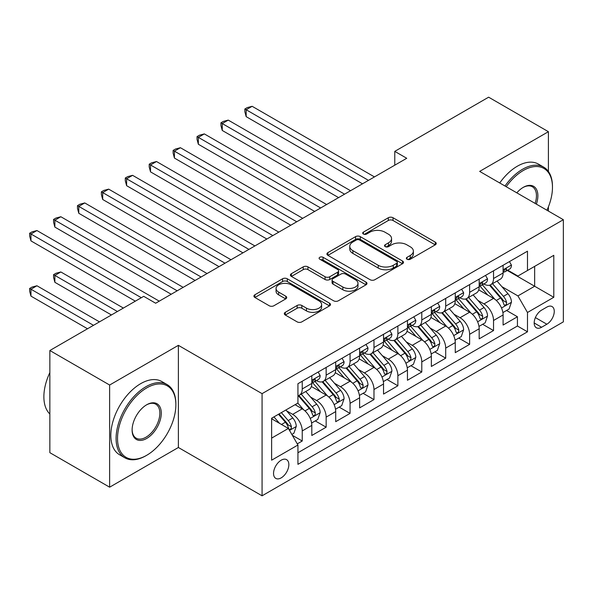 <?xml version="1.0" encoding="UTF-8"?>
<svg xmlns="http://www.w3.org/2000/svg" width="593" height="593" viewBox="0 0 593 593"><rect width="100%" height="100%" fill="white"/><g stroke="black" fill="none" stroke-linecap="round" stroke-linejoin="round"><path stroke-width="0.89" d="M407.035 259.23A2.32 1.342 0 0 0 410.326 259.23L435.262 244.835A3.321 1.92 0 0 0 436.233 243.478A3.321 1.92 0 0 0 435.262 242.122L393.011 217.735A3.321 1.92 0 0 0 388.319 217.735L363.383 232.13A2.32 1.342 0 0 0 362.701 233.079A2.32 1.342 0 0 0 363.383 234.027A2.32 1.342 0 0 0 366.667 234.027L369.899 232.167A10.622 6.13 0 0 1 384.916 232.167L388.437 234.198A10.622 6.13 0 0 1 391.55 238.534A10.622 6.13 0 0 1 388.437 242.871L385.213 244.731A2.32 1.342 0 0 0 384.531 245.68A2.32 1.342 0 0 0 385.213 246.629A2.32 1.342 0 0 0 388.497 246.629L391.721 244.768A10.622 6.13 0 0 1 406.746 244.768L410.267 246.799A10.622 6.13 0 0 1 413.373 251.136A10.622 6.13 0 0 1 410.267 255.472L407.035 257.332A2.32 1.342 0 0 0 406.353 258.281A2.32 1.342 0 0 0 407.035 259.23L407.035 257.332M281.193 477.862A10.822 6.249 120 0 0 288.265 468.329A10.822 6.249 120 0 0 286.604 459.657A10.822 6.249 120 0 0 281.193 460.19A10.822 6.249 120 0 0 274.129 469.73A10.822 6.249 120 0 0 275.789 478.403A10.822 6.249 120 0 0 281.193 477.862M285.285 312.318A3.321 1.92 0 0 0 284.314 313.667A3.321 1.92 0 0 0 285.285 315.024L297.137 321.866A3.321 1.92 0 0 0 301.83 321.866L329.523 305.877A3.321 1.92 0 0 0 330.501 304.52A3.321 1.92 0 0 0 329.523 303.171L287.279 278.777A3.321 1.92 0 0 0 282.587 278.777L254.886 294.765A3.321 1.92 0 0 0 253.915 296.122A3.321 1.92 0 0 0 254.886 297.478L269.207 305.743A3.321 1.92 0 0 0 273.899 305.743L285.752 298.902A3.321 1.92 0 0 0 286.723 297.545A3.321 1.92 0 0 0 285.752 296.189L278.651 292.09A8.88 5.129 0 0 1 276.056 288.465A8.88 5.129 0 0 1 281.534 283.728A8.88 5.129 0 0 1 291.207 284.84L319.027 300.896A8.88 5.129 0 0 1 321.621 304.52A8.88 5.129 0 0 1 316.143 309.257A8.88 5.129 0 0 1 306.47 308.152L301.83 305.469A3.321 1.92 0 0 0 297.137 305.469L285.285 312.318L285.285 315.024M178.382 345.334L109.631 385.027L49.856 350.515L49.856 452.674L109.631 487.187L178.382 447.493L262.069 495.815L262.069 393.656L178.382 345.334L178.382 447.493M548.406 171.481L548.406 131.698L479.663 171.392L563.35 219.706L262.069 393.656M548.406 131.698L488.625 97.185L394.775 151.371L394.775 165.18M49.856 350.515L143.706 296.33L155.662 303.231L406.731 158.279L394.775 151.371M370.128 279.726A3.321 1.92 0 0 0 374.82 279.726L402.521 263.737A3.321 1.92 0 0 0 403.492 262.38A3.321 1.92 0 0 0 402.521 261.024L360.27 236.637A3.321 1.92 0 0 0 355.578 236.637L327.885 252.625A3.321 1.92 0 0 0 326.913 253.982A3.321 1.92 0 0 0 327.885 255.338L370.128 279.726M320.717 259.734A2.32 1.342 0 0 1 323.074 260.06L323.074 257.303L366.022 282.098A3.321 1.92 0 0 1 366.993 283.454A3.321 1.92 0 0 1 366.022 284.81L338.329 300.799A3.321 1.92 0 0 1 333.637 300.799L291.385 276.405L291.385 273.699A3.321 1.92 0 0 0 290.414 275.048A3.321 1.92 0 0 0 291.385 276.405M291.385 273.699L303.238 266.85A3.321 1.92 0 0 1 307.93 266.85L325.068 276.746A3.321 1.92 0 0 0 329.76 276.746L337.625 272.209A3.321 1.92 0 0 0 338.596 270.853A3.321 1.92 0 0 0 337.625 269.496L319.783 259.2A2.32 1.342 0 0 1 319.108 258.251A2.32 1.342 0 0 1 320.539 257.006A2.32 1.342 0 0 1 323.074 257.303M297.278 443.868L302.237 441.007L292.319 435.277M286.671 410.897L292.675 414.359A13.528 7.813 60 0 1 302.237 430.926L311.807 425.403L311.807 435.484L326.15 427.197L315.268 420.919M310.584 397.088L316.588 400.557A13.528 7.813 60 0 1 326.15 417.124L335.712 411.601L335.712 421.675L350.063 413.395L339.181 407.117M334.496 383.286L340.493 386.747A13.528 7.813 60 0 1 350.063 403.314L359.625 397.792L359.625 407.873L373.975 399.593L363.094 393.307M358.402 369.476L364.406 372.945A13.528 7.813 60 0 1 373.975 389.512L383.538 383.99L383.538 394.071L397.881 385.784L387.007 379.505M382.315 355.674L388.319 359.143A13.528 7.813 60 0 1 397.881 375.71L407.45 370.188L407.45 380.261L421.793 371.981L410.912 365.696M406.227 341.872L412.231 345.334A13.528 7.813 60 0 1 421.793 361.9L431.363 356.378L431.363 366.459L445.706 358.172L434.825 351.894M430.14 328.062L436.144 331.531A13.528 7.813 60 0 1 445.706 348.098L455.268 342.576L455.268 352.65L469.619 344.37L458.737 338.092M454.053 314.26L460.057 317.722A13.528 7.813 60 0 1 469.619 334.289L479.181 328.767L479.181 338.848L493.532 330.568L493.532 320.487A13.528 7.813 -120 0 0 483.962 303.92L477.958 300.451M482.65 324.282L493.532 330.568M311.807 425.403A13.528 7.813 -120 0 0 302.237 408.836L295.062 404.7M335.712 411.601A13.528 7.813 -120 0 0 326.15 395.034L311.362 386.495M359.625 397.792A13.528 7.813 -120 0 0 350.063 381.232L335.275 372.693M383.538 383.99A13.528 7.813 -120 0 0 373.975 367.423L359.188 358.884M407.45 370.188A13.528 7.813 -120 0 0 397.881 353.621L383.093 345.082M431.363 356.378A13.528 7.813 -120 0 0 421.793 339.811L407.006 331.279M455.268 342.576A13.528 7.813 -120 0 0 445.706 326.009L430.918 317.47M479.181 328.767A13.528 7.813 -120 0 0 469.619 312.207L454.831 303.668M546.85 307.092L541.594 310.132A10.481 6.056 120 0 0 534.745 319.368A10.481 6.056 120 0 0 536.346 327.773A10.481 6.056 120 0 0 541.594 327.254L546.85 324.215A10.481 6.056 120 0 0 553.699 314.979A10.481 6.056 120 0 0 552.09 306.574A10.481 6.056 120 0 0 546.85 307.092M262.069 495.815L563.35 321.866L563.35 219.706M271.631 438.108L288.368 428.442L297.938 445.009L297.938 464.334L527.481 331.806L527.481 312.481L517.919 295.914L501.871 286.649M297.938 445.009L271.631 460.19L271.631 418.228L297.938 403.04L297.938 383.715L527.481 251.187L527.481 270.512L553.788 255.324L553.788 297.293L527.481 312.481M316.462 380.602L316.588 380.676A13.528 7.813 60 0 0 323.348 381.343L332.91 375.821A13.528 7.813 -120 0 0 335.712 369.632L335.712 361.9M340.375 366.8L340.493 366.874A13.528 7.813 60 0 0 347.261 367.541L356.823 362.019A13.528 7.813 -120 0 0 359.625 355.83L359.625 348.098M364.28 352.991L364.406 353.065A13.528 7.813 60 0 0 371.174 353.739L380.736 348.217A13.528 7.813 -120 0 0 383.538 342.02L383.538 334.289M388.193 339.189L388.319 339.263A13.528 7.813 60 0 0 395.079 339.93L404.648 334.408A13.528 7.813 -120 0 0 407.45 328.218L407.45 320.487M412.105 325.387L412.231 325.453A13.528 7.813 60 0 0 418.992 326.128L428.561 320.605A13.528 7.813 -120 0 0 431.363 314.409L431.363 306.677M436.018 311.577L436.144 311.651A13.528 7.813 60 0 0 442.904 312.318L452.466 306.796A13.528 7.813 -120 0 0 455.268 300.607L455.268 292.875M459.931 297.775L460.057 297.849A13.528 7.813 60 0 0 466.817 298.516L476.379 292.994A13.528 7.813 -120 0 0 479.181 286.804L479.181 279.073M297.938 452.741L517.437 326.009L517.437 316.758L503.094 325.046L503.094 314.965A13.528 7.813 -120 0 0 493.532 298.398L478.744 289.858M483.836 283.965L483.962 284.04A13.528 7.813 -120 0 0 490.73 284.714A13.528 7.813 -120 0 0 493.532 278.517L493.532 270.786M490.73 284.714L500.292 279.192A13.528 7.813 -120 0 0 503.094 272.995L503.094 265.264M302.237 381.225L302.237 388.956A13.528 7.813 60 0 1 299.435 395.153A13.528 7.813 60 0 1 297.938 395.701M299.435 395.153L309.005 389.631A13.528 7.813 -120 0 0 311.807 383.434L311.807 375.703M326.15 367.423L326.15 375.154A13.528 7.813 60 0 1 323.348 381.343M350.063 353.621L350.063 361.352A13.528 7.813 60 0 1 347.261 367.541M373.975 339.811L373.975 347.542A13.528 7.813 60 0 1 371.174 353.739M397.881 326.009L397.881 333.74A13.528 7.813 60 0 1 395.079 339.93M421.793 312.2L421.793 319.931A13.528 7.813 60 0 1 418.992 326.128M445.706 298.398L445.706 306.129A13.528 7.813 60 0 1 442.904 312.318M469.619 284.596L469.619 292.327A13.528 7.813 60 0 1 466.817 298.516M469.619 334.289L469.619 344.37M445.706 348.098L445.706 358.172M421.793 361.9L421.793 371.981M397.881 375.71L397.881 385.784M373.975 389.512L373.975 399.593M350.063 403.314L350.063 413.395M326.15 417.124L326.15 427.197M302.237 430.926L302.237 441.007M288.368 428.442L271.631 418.777M517.919 295.914L534.656 286.249L534.656 266.368L553.788 255.324M507.274 270.438L553.788 297.293M507.749 270.163L517.919 276.034L527.481 270.512M548.406 211.078L548.406 206.838M109.631 385.027L109.631 487.187M506.563 310.48L517.437 316.758M517.437 326.009L527.481 331.806M407.969 259.556L410.267 258.229A10.622 6.13 0 0 0 413.373 253.893L413.373 251.136M391.55 238.534L391.55 241.292A10.622 6.13 0 0 1 388.437 245.628L386.139 246.955M435.218 244.857L393.011 220.492A3.321 1.92 0 0 0 388.319 220.492L364.31 234.354M402.477 263.759L360.27 239.394A3.321 1.92 0 0 0 355.578 239.394L327.929 255.361M396.65 263.329A2.32 1.342 0 0 0 397.332 262.38A2.32 1.342 0 0 0 396.65 261.431L359.566 240.024A2.32 1.342 0 0 0 356.282 240.024L352.879 241.988A10.622 6.13 0 0 0 349.766 246.325A10.622 6.13 0 0 0 352.879 250.661L378.23 265.293A10.622 6.13 0 0 0 393.248 265.293L396.65 263.329L396.65 266.094A2.32 1.342 0 0 0 397.332 265.145L397.332 262.38M349.766 246.325L349.766 249.082A10.622 6.13 0 0 0 352.879 253.419L352.879 250.661M396.65 266.094L393.248 268.058A10.622 6.13 0 0 1 378.23 268.058L352.879 253.419M291.43 276.434L303.238 269.615L303.238 266.85M338.596 270.853L338.596 273.61A3.321 1.92 0 0 1 337.625 274.967L329.76 279.503A3.321 1.92 0 0 1 325.068 279.503L307.93 269.615A3.321 1.92 0 0 0 303.238 269.615M323.074 260.06L365.977 284.833M342.843 287.012A8.88 5.129 0 0 0 352.524 288.124A8.88 5.129 0 0 0 358.002 283.387A8.88 5.129 0 0 0 355.4 279.763L345.6 274.099A3.321 1.92 0 0 0 340.908 274.099L333.044 278.643A3.321 1.92 0 0 0 332.073 280A3.321 1.92 0 0 0 333.044 281.349L342.843 287.012L342.843 289.769A8.88 5.129 0 0 0 352.524 290.881A8.88 5.129 0 0 0 358.002 286.145L358.002 283.387M332.073 280L332.073 282.757A3.321 1.92 0 0 0 333.044 284.114L333.044 281.349M342.843 289.769L333.044 284.114M321.621 304.52L321.621 307.285A8.88 5.129 0 0 1 316.143 312.022A8.88 5.129 0 0 1 306.47 310.91L301.83 308.234A3.321 1.92 0 0 0 297.137 308.234L285.329 315.053M276.056 288.465L276.056 291.23A8.88 5.129 0 0 0 278.651 294.854L278.651 292.09M285.707 298.924L278.651 294.854M329.478 305.906L287.279 281.542A3.321 1.92 0 0 0 282.587 281.542L254.931 297.501M502.894 312.593L509.068 309.027L511.462 302.126A8.962 5.174 -120 0 0 507.971 293.713L497.045 281.06M494.858 299.272L482.368 284.818M487.75 295.062L480.508 286.671A21.474 12.401 -120 0 0 479.841 285.922M246.169 171.874L314.668 211.427L198.344 144.262L198.344 137.361L204.326 133.907L326.624 204.526M489.507 285.196L500.559 297.99A8.962 5.174 60 0 1 503.753 304.165L504.406 305.225L505.614 305.054L506.429 304.068L506.622 302.504A8.962 5.174 -120 0 0 503.427 296.337L492.501 283.684M490.159 284.988L502.034 298.739A4.566 2.639 60 0 1 503.183 300.518L506.622 302.504M509.431 261.609L511.462 265.13A8.962 5.174 60 0 1 509.609 269.089L505.066 271.713A8.962 5.174 -120 0 0 506.622 269.652L506.437 268.859L505.318 269.081L503.753 271.305A8.962 5.174 60 0 1 503.094 272.58M368.475 180.361L246.169 109.749L252.144 106.303L374.45 176.914M503.39 272.135L503.427 272.135A8.962 5.174 -120 0 0 505.066 271.713M362.493 183.815L246.169 116.658L246.169 109.749L244.85 108.993L247.244 107.615L252.144 106.303M246.169 116.658L244.85 111.751L244.85 108.993M546.954 210.241A41.258 23.816 120 0 0 552.468 187.336A41.258 23.816 120 0 0 523.3 170.495A41.258 23.816 120 0 0 506.222 186.728M504.991 186.017A42.266 24.402 -60 0 1 522.581 169.25A42.266 24.402 -60 0 1 543.714 167.159A42.266 24.402 -60 0 1 552.468 186.506L552.468 187.336M516.814 192.836A20.629 11.912 -60 0 1 523.3 187.336L523.3 187.336A20.629 11.912 -60 0 1 536.361 204.125M499.729 182.978A42.266 24.402 -60 0 1 517.318 166.218A42.266 24.402 -60 0 1 538.459 164.12L543.714 167.159M535.108 203.406A19.613 11.326 120 0 0 532.388 186.78A19.613 11.326 120 0 0 522.937 187.551M145.982 455.706L146.693 455.291A41.258 23.816 120 0 0 175.869 404.767A41.258 23.816 120 0 0 146.693 387.926A41.258 23.816 120 0 0 117.525 438.449A41.258 23.816 120 0 0 146.693 455.291L145.982 455.706A42.266 24.402 -60 0 1 124.841 457.803A42.266 24.402 -60 0 1 118.363 423.928A42.266 24.402 -60 0 1 145.982 386.68A42.266 24.402 -60 0 1 167.115 384.59A42.266 24.402 -60 0 1 175.869 403.937L175.869 404.767M146.693 438.449A20.629 11.912 -60 0 1 132.113 430.029A20.629 11.912 -60 0 1 146.693 404.767L146.693 404.767A20.629 11.912 -60 0 1 161.281 413.188A20.629 11.912 -60 0 1 146.693 438.449M132.113 429.606A19.613 11.326 120 0 0 136.175 438.183A19.613 11.326 120 0 0 145.982 437.211A19.613 11.326 120 0 0 158.791 419.926A19.613 11.326 120 0 0 155.789 404.211A19.613 11.326 120 0 0 146.33 404.982M124.841 457.803L119.586 454.764A42.266 24.402 -60 0 1 113.107 420.889A42.266 24.402 -60 0 1 140.719 383.641A42.266 24.402 -60 0 1 161.852 381.551L167.115 384.59M49.856 414.018A42.266 24.402 -60 0 1 49.856 372.597M478.981 326.402L485.163 322.837L487.55 315.928A8.962 5.174 -120 0 0 484.058 307.515L473.132 294.869M470.946 313.074L458.463 298.62M463.845 308.871L456.595 300.481A21.474 12.401 -120 0 0 455.928 299.732M222.256 185.683L290.763 225.229L174.431 158.072L174.431 151.163L180.413 147.716L302.719 218.328M465.601 299.005L476.646 311.799A8.962 5.174 60 0 1 479.841 317.967L480.493 319.034L481.709 318.864L482.517 317.878L482.709 316.314A8.962 5.174 -120 0 0 479.515 310.139L468.596 297.493M466.246 298.79L478.121 312.541A4.566 2.639 60 0 1 479.27 314.327L482.709 316.314M455.068 340.204L461.25 336.639L463.637 329.738A8.962 5.174 -120 0 0 460.146 321.324L449.227 308.671M447.033 326.884L434.55 312.429M439.932 322.674L432.682 314.283A21.474 12.401 -120 0 0 432.015 313.534M198.344 199.485L266.85 239.038L150.518 171.874L150.518 164.973L156.5 161.518L278.806 232.13M441.689 312.808L452.733 325.601A8.962 5.174 60 0 1 455.935 331.776L456.58 332.836L457.796 332.666L458.604 331.68L458.804 330.116A8.962 5.174 -120 0 0 455.609 323.941L444.683 311.295M442.334 312.6L454.208 326.343A4.566 2.639 60 0 1 455.357 328.129L458.804 330.116M431.155 354.014L437.337 350.441L439.724 343.54A8.962 5.174 -120 0 0 436.24 335.127L425.314 322.481M423.12 340.686L410.638 326.232M416.019 336.476L408.77 328.085A21.474 12.401 -120 0 0 408.103 327.343M174.431 213.287L242.937 252.84L126.613 185.683L126.613 178.775L132.587 175.328L254.894 245.939M417.776 326.61L428.828 339.404A8.962 5.174 60 0 1 432.023 345.578L432.675 346.638L433.883 346.468L434.691 345.489L434.891 343.925A8.962 5.174 -120 0 0 431.697 337.751L420.771 325.097M418.428 326.402L430.296 340.152A4.566 2.639 60 0 1 431.452 341.939L434.891 343.925M407.25 367.816L413.425 364.25L415.819 357.342A8.962 5.174 -120 0 0 412.328 348.929L401.402 336.283M399.215 354.495L386.725 340.034M392.106 350.285L384.857 341.894A21.474 12.401 -120 0 0 384.197 341.145M150.518 227.097L219.025 266.65M393.863 340.419L404.915 353.213A8.962 5.174 60 0 1 408.11 359.388L408.762 360.448L409.971 360.277L410.786 359.291L410.979 357.727A8.962 5.174 -120 0 0 407.784 351.553L396.858 338.907M394.515 340.212L406.39 353.954A4.566 2.639 60 0 1 407.539 355.741L410.979 357.727M485.519 275.411L487.55 278.932A8.962 5.174 60 0 1 485.697 282.898L481.153 285.522A8.962 5.174 -120 0 0 482.709 283.454L482.524 282.661L481.405 282.883L479.841 285.114A8.962 5.174 60 0 1 479.181 286.389M344.563 194.17L222.256 123.559L228.231 120.105L350.537 190.716M479.485 285.937L479.515 285.937A8.962 5.174 -120 0 0 481.153 285.522M338.581 197.617L222.256 130.46L222.256 123.559L220.937 122.795L223.331 121.417L228.231 120.105M222.256 130.46L220.937 125.56L220.937 122.795M461.606 289.221L463.637 292.734A8.962 5.174 60 0 1 461.784 296.7L457.24 299.324A8.962 5.174 -120 0 0 458.804 297.263L458.611 296.463L457.492 296.685L455.935 298.916A8.962 5.174 60 0 1 455.268 300.191M320.65 207.973L197.032 136.605L199.418 135.219L204.326 133.907M455.572 299.747L455.609 299.747A8.962 5.174 -120 0 0 457.24 299.324M198.344 144.262L197.032 139.362L197.032 136.605M437.693 303.023L439.724 306.544A8.962 5.174 60 0 1 437.871 310.51L433.327 313.134A8.962 5.174 -120 0 0 434.891 311.066L434.699 310.272L433.579 310.495L432.023 312.726A8.962 5.174 60 0 1 431.363 314.001M296.737 221.782L173.119 150.407L175.506 149.028L180.413 147.716M431.66 313.549L431.697 313.549A8.962 5.174 -120 0 0 433.327 313.134M174.431 158.072L173.119 153.172L173.119 150.407M413.788 316.825L415.819 320.346A8.962 5.174 60 0 1 413.958 324.312L409.415 326.936A8.962 5.174 -120 0 0 410.979 324.868L410.793 324.075L409.667 324.297L408.11 326.528A8.962 5.174 60 0 1 407.45 327.803M272.824 235.584L149.206 164.209L151.6 162.83L156.5 161.518M407.747 327.358L407.784 327.358A8.962 5.174 -120 0 0 409.415 326.936M150.518 171.874L149.206 166.974L149.206 164.209M383.337 381.618L389.512 378.052L391.906 371.151A8.962 5.174 -120 0 0 388.415 362.738L377.489 350.085M375.302 368.297L362.812 353.843M368.194 364.087L360.952 355.696A21.474 12.401 -120 0 0 360.285 354.948M126.613 240.899L195.112 280.452M369.95 354.221L381.002 367.015A8.962 5.174 60 0 1 384.197 373.19L384.85 374.25L386.058 374.079L386.873 373.093L387.066 371.529A8.962 5.174 -120 0 0 383.871 365.362L372.945 352.709M370.603 354.014L382.478 367.764A4.566 2.639 60 0 1 383.627 369.543L387.066 371.529M389.875 330.635L391.906 334.156A8.962 5.174 60 0 1 390.053 338.114L385.509 340.738A8.962 5.174 -120 0 0 387.066 338.677L386.881 337.884L385.761 338.106L384.197 340.33A8.962 5.174 60 0 1 383.538 341.605M248.919 249.386L125.293 178.019L127.688 176.64L132.587 175.328M383.834 341.16L383.871 341.16A8.962 5.174 -120 0 0 385.509 340.738M126.613 185.683L125.293 180.776L125.293 178.019M359.425 395.427L365.607 391.862L367.994 384.953A8.962 5.174 -120 0 0 364.502 376.54L353.576 363.894M351.39 382.1L338.907 367.645M344.281 377.897L337.039 369.506A21.474 12.401 -120 0 0 336.372 368.757M102.7 254.708L171.207 294.254L54.875 227.097L54.875 220.196L60.857 216.741L183.163 287.353M346.038 368.031L357.09 380.825A8.962 5.174 60 0 1 360.285 386.992L360.937 388.059L362.153 387.889L362.96 386.903L363.153 385.339A8.962 5.174 -120 0 0 359.958 379.164L349.032 366.518M346.69 367.816L358.565 381.566A4.566 2.639 60 0 1 359.714 383.352L363.153 385.339M365.963 344.437L367.994 347.958A8.962 5.174 60 0 1 366.14 351.923L361.597 354.547A8.962 5.174 -120 0 0 363.153 352.479L362.968 351.686L361.849 351.908L360.285 354.14A8.962 5.174 60 0 1 359.625 355.415M225.006 263.196L102.7 192.584L108.675 189.13L230.981 259.741M359.921 354.962L359.958 354.962A8.962 5.174 -120 0 0 361.597 354.547M219.025 266.642L102.7 199.485L102.7 192.584L101.381 191.821L103.775 190.442L108.675 189.13M102.7 199.485L101.381 194.586L101.381 191.821M335.512 409.229L341.694 405.664L344.081 398.763A8.962 5.174 -120 0 0 340.59 390.35L329.671 377.697M327.477 395.909L314.994 381.455M320.376 391.699L313.126 383.308A21.474 12.401 -120 0 0 312.459 382.559M78.787 268.51L135.337 301.162L30.962 240.899L30.962 233.998L36.944 230.544L159.25 301.155M322.132 381.833L333.177 394.627A8.962 5.174 60 0 1 336.372 400.801L337.024 401.861L338.24 401.691L339.048 400.705L339.248 399.141A8.962 5.174 -120 0 0 336.053 392.966L325.127 380.321M322.777 381.625L334.652 395.368A4.566 2.639 60 0 1 335.801 397.154L339.248 399.141M342.05 358.246L344.081 361.76A8.962 5.174 60 0 1 342.228 365.725L337.684 368.349A8.962 5.174 -120 0 0 339.248 366.289L339.055 365.488L337.936 365.711L336.372 367.942A8.962 5.174 60 0 1 335.712 369.217M201.094 276.998L78.787 206.386L84.762 202.939L207.068 273.551M336.016 368.772L336.053 368.772A8.962 5.174 -120 0 0 337.684 368.349M195.119 280.452L78.787 213.287L78.787 206.386L77.475 205.63L79.862 204.244L84.762 202.939M78.787 213.287L77.475 208.388L77.475 205.63M311.599 423.039L317.781 419.466L320.168 412.565A8.962 5.174 -120 0 0 316.684 404.152L305.758 391.506M303.564 409.711L297.849 403.092M296.463 405.501L295.529 404.426M123.381 308.063L60.857 271.965L54.875 275.411L54.875 282.312L111.425 314.965M298.22 395.635L309.272 408.429A8.962 5.174 60 0 1 312.467 414.603L313.119 415.663L314.327 415.493L315.135 414.514L315.335 412.95A8.962 5.174 -120 0 0 312.14 406.776L301.214 394.123M298.872 395.427L310.739 409.177A4.566 2.639 60 0 1 311.896 410.964L315.335 412.95M54.875 282.312L53.563 277.413L53.563 274.655L117.407 311.51M53.563 274.655L55.95 273.277L60.857 271.965M318.137 372.048L320.168 375.569A8.962 5.174 60 0 1 318.315 379.535L313.771 382.159A8.962 5.174 -120 0 0 315.335 380.091L315.142 379.298L314.023 379.52L312.467 381.751A8.962 5.174 60 0 1 311.807 383.026M177.181 290.807L53.563 219.432L55.95 218.054L60.857 216.741M312.103 382.574L312.14 382.574A8.962 5.174 -120 0 0 313.771 382.159M54.875 227.097L53.563 222.197L53.563 219.432M291.838 434.447L293.869 433.275L296.263 426.367A8.962 5.174 -120 0 0 292.772 417.954L285.893 409.993M279.473 423.306L273.936 416.894M272.55 419.31L271.631 418.243M99.468 321.866L36.944 285.767L30.962 289.221L30.962 296.122L87.512 328.767M278.48 414.27L285.359 422.238A8.962 5.174 60 0 1 288.554 428.413L289.206 429.473L290.414 429.302L291.23 428.316L291.422 426.752A8.962 5.174 -120 0 0 288.228 420.578L281.349 412.617M279.036 413.951L286.834 422.979A4.566 2.639 60 0 1 287.983 424.766L291.422 426.752M30.962 296.122L29.65 291.222L29.65 288.457L93.494 325.32M29.65 288.457L32.044 287.079L36.944 285.767M141.312 297.708L29.65 233.234L32.044 231.856L36.944 230.544M30.962 240.899L29.65 235.999L29.65 233.234M292.675 414.359L302.237 408.836M316.588 400.557L326.15 395.034M340.493 386.747L350.063 381.232M364.406 372.945L373.975 367.423M388.319 359.143L397.881 353.621M412.231 345.334L421.793 339.811M436.144 331.531L445.706 326.009M460.057 317.722L469.619 312.207M483.962 303.92L493.532 298.398M493.532 278.517L503.094 272.995M302.237 388.956L311.807 383.434M326.15 375.154L335.712 369.632M350.063 361.352L359.625 355.83M373.975 347.542L383.538 342.02M397.881 333.74L407.45 328.218M421.793 319.931L431.363 314.409M445.706 306.129L455.268 300.607M469.619 292.327L479.181 286.804M493.532 320.487L503.094 314.965M535.383 317.596L546.85 324.215M534.182 322.97L541.594 327.254M410.267 258.229L410.267 255.472M385.213 246.629L385.213 244.731M388.437 245.628L388.437 242.871M363.383 234.027L363.383 232.13M388.319 220.492L388.319 217.735M393.011 220.492L393.011 217.735M435.262 244.835L435.262 242.122M327.885 255.338L327.885 252.625M355.578 239.394L355.578 236.637M360.27 239.394L360.27 236.637M402.521 263.737L402.521 261.024M378.23 268.058L378.23 265.293M393.248 268.058L393.248 265.293M307.93 269.615L307.93 266.85M325.068 279.503L325.068 276.746M329.76 279.503L329.76 276.746M337.625 274.967L337.625 272.209M366.022 284.81L366.022 282.098M297.137 308.234L297.137 305.469M301.83 308.234L301.83 305.469M306.47 310.91L306.47 308.152M285.752 298.902L285.752 296.189M254.886 297.478L254.886 294.765M282.587 281.542L282.587 278.777M287.279 281.542L287.279 278.777M329.523 305.877L329.523 303.171M501.522 308.004L511.403 302.297M503.427 296.337L507.971 293.713M496.289 300.458L500.559 297.99M511.403 265.027L503.094 269.822M505.466 268.985L506.622 269.652M477.617 321.806L487.49 316.106M479.515 310.139L484.058 307.515M472.376 314.26L476.646 311.799M453.704 335.608L463.578 329.908M455.609 323.941L460.146 321.324M448.464 328.07L452.733 325.601M429.792 349.418L439.672 343.71M431.697 337.751L436.24 335.127M424.551 341.872L428.828 339.404M405.879 363.22L415.76 357.52M407.784 351.553L412.328 348.929M400.638 355.681L404.915 353.213M487.49 278.829L479.181 283.624M481.553 282.787L482.709 283.454M463.578 292.631L455.268 297.434M457.648 296.596L458.804 297.263M439.672 306.44L431.363 311.236M433.735 310.398L434.891 311.066M415.76 320.242L407.45 325.038M409.822 324.201L410.979 324.868M381.966 377.029L391.847 371.322M383.871 365.362L388.415 362.738M376.725 369.483L381.002 367.015M391.847 334.052L383.538 338.848M385.91 338.01L387.066 338.677M358.061 390.831L367.934 385.131M359.958 379.164L364.502 376.54M352.82 383.286L357.09 380.825M367.934 347.854L359.625 352.65M361.997 351.812L363.153 352.479M334.148 404.634L344.022 398.933M336.053 392.966L340.59 390.35M328.907 397.095L333.177 394.627M344.022 361.663L335.712 366.459M338.084 365.622L339.248 366.289M310.235 418.443L320.109 412.735M312.14 406.776L316.684 404.152M304.995 410.897L309.272 408.429M320.109 375.465L311.807 380.261M314.179 379.424L315.335 380.091M289.503 430.407L296.204 426.545M288.228 420.578L292.772 417.954M281.49 424.469L285.359 422.238"/></g></svg>
